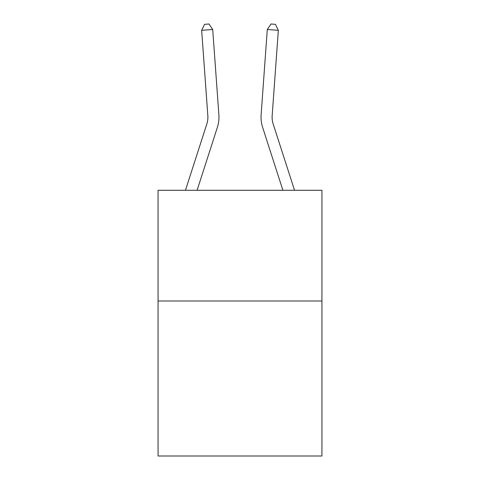 <?xml version="1.0" encoding="UTF-8"?>
<svg xmlns="http://www.w3.org/2000/svg" width="480" height="480" viewBox="0 0 480 480"><rect width="100%" height="100%" fill="white"/><g stroke="black" fill="none" stroke-linecap="round" stroke-linejoin="round"><path stroke-width="0.72" d="M321.93 300.996L321.93 456L158.07 456L158.07 190.278L321.93 190.278L321.93 300.996L158.07 300.996M218.88 114.81L212.706 29.502L218.88 114.81A33.216 33.216 0 0 1 217.362 127.398L197.094 190.278M294.54 190.278L273.174 124.002A22.146 22.146 11.1 0 1 272.166 115.608L278.334 30.3L267.294 29.502L261.12 114.81A33.216 33.216 -170.2 0 0 262.638 127.398L282.906 190.278M273.174 124.002A22.146 22.146 9.8 0 1 272.166 115.608A22.146 22.146 9.8 0 0 273.174 124.002A22.146 22.146 9.8 0 1 272.166 115.608A22.146 22.146 9.8 0 0 273.174 124.002A22.146 22.146 9.8 0 1 272.166 115.608A22.146 22.146 9.8 0 0 273.174 124.002A22.146 22.146 9.8 0 1 272.166 115.608A22.146 22.146 9.8 0 0 273.174 124.002A22.146 22.146 9.8 0 1 272.166 115.608A22.146 22.146 9.8 0 0 273.174 124.002A22.146 22.146 9.8 0 1 272.166 115.608A22.146 22.146 9.8 0 0 273.174 124.002A22.146 22.146 9.8 0 1 272.166 115.608A22.146 22.146 9.8 0 0 273.174 124.002A22.146 22.146 9.8 0 1 272.166 115.608A22.146 22.146 9.8 0 0 273.174 124.002A22.146 22.146 9.8 0 1 272.166 115.608A22.146 22.146 9.8 0 0 273.174 124.002A22.146 22.146 9.8 0 1 272.166 115.608A22.146 22.146 9.8 0 0 273.174 124.002A22.146 22.146 9.8 0 1 272.166 115.608A22.146 22.146 9.8 0 0 273.174 124.002A22.146 22.146 9.8 0 1 272.166 115.608A22.146 22.146 9.8 0 0 273.174 124.002A22.146 22.146 9.8 0 1 272.166 115.608A22.146 22.146 9.8 0 0 273.174 124.002A22.146 22.146 9.8 0 1 272.166 115.608A22.146 22.146 9.8 0 0 273.174 124.002A22.146 22.146 9.8 0 1 272.166 115.608A22.146 22.146 9.8 0 0 273.174 124.002A22.146 22.146 9.8 0 1 272.166 115.608A22.146 22.146 9.8 0 0 273.174 124.002A22.146 22.146 9.8 0 1 272.166 115.608A22.146 22.146 9.8 0 0 273.174 124.002A22.146 22.146 9.8 0 1 272.166 115.608A22.146 22.146 9.8 0 0 273.174 124.002A22.146 22.146 9.8 0 1 272.166 115.608A22.146 22.146 9.8 0 0 273.174 124.002A22.146 22.146 9.8 0 1 272.166 115.608A22.146 22.146 9.8 0 0 273.174 124.002A22.146 22.146 9.8 0 1 272.166 115.608A22.146 22.146 9.8 0 0 273.174 124.002A22.146 22.146 9.8 0 1 272.166 115.608A22.146 22.146 9.8 0 0 273.174 124.002A22.146 22.146 9.8 0 1 272.166 115.608M278.334 30.3L275.436 24.318L271.02 24L267.294 29.502L261.12 114.81M185.46 190.278L206.826 124.002A22.146 22.146 0 0 0 207.834 115.608L201.666 30.3L204.564 24.318L208.98 24L212.706 29.502L201.666 30.3M206.826 124.002A22.146 22.146 0 0 0 207.834 115.608A22.146 22.146 0 0 1 206.826 124.002"/></g></svg>
